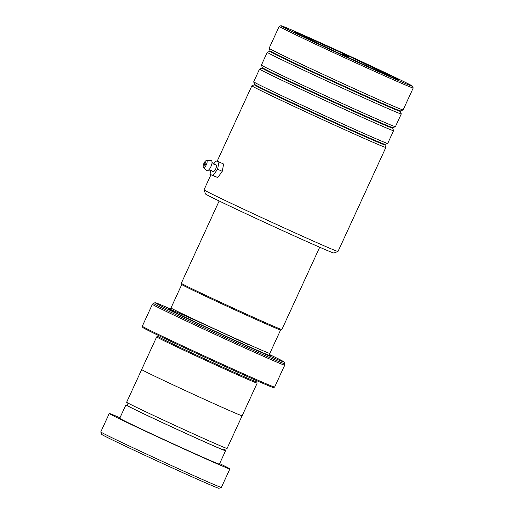<?xml version="1.0" encoding="UTF-8"?>
<svg xmlns="http://www.w3.org/2000/svg" width="514" height="514" viewBox="0 0 514 514"><rect width="100%" height="100%" fill="white"/><g stroke="black" fill="none" stroke-linecap="round" stroke-linejoin="round"><path stroke-width="0.77" d="M242.113 415.781L227.085 448.446A55.281 0.867 -155.3 0 1 227.072 448.452L223.455 449.789A52.55 0.822 -155.3 0 1 197.948 438.847A52.55 0.822 -155.3 0 1 149.574 416.558A52.55 0.822 -155.3 0 1 127.986 405.88L126.65 402.263A55.281 0.867 -155.3 0 1 126.643 402.244L141.671 369.579M227.072 448.452A55.281 0.867 -155.3 0 1 200.242 436.939A55.281 0.867 -155.3 0 1 149.356 413.494A55.281 0.867 -155.3 0 1 126.65 402.263M169.08 308.985L169.074 308.985C169.151 309.396 169.793 309.049 170.995 307.95A54.394 0.855 -155.3 0 0 193.341 319.021A54.394 0.855 -155.3 0 0 243.752 342.24A54.394 0.855 -155.3 0 0 269.824 353.407L280.599 329.982A54.426 0.855 -155.3 0 1 254.205 318.641A54.426 0.855 -155.3 0 1 204.109 295.563A54.426 0.855 -155.3 0 1 181.75 284.505L181.301 283.278A55.345 0.867 24.7 0 0 204.032 294.528A55.345 0.867 24.7 0 0 254.983 317.999A55.345 0.867 24.7 0 0 281.845 329.532A55.345 0.867 24.7 0 0 281.858 329.519L319.708 247.234M349.224 57.06L342.228 53.912L349.224 57.06M257.186 380.88L256.73 381.883A54.394 0.855 -155.3 0 1 230.651 370.716A54.394 0.855 -155.3 0 1 180.241 347.49A54.394 0.855 -155.3 0 1 157.894 336.426L156.686 336.869A55.313 0.867 -155.3 0 1 156.686 336.869L141.652 369.534A55.313 0.867 -155.3 0 0 164.377 380.79A55.313 0.867 -155.3 0 0 215.642 404.409A55.313 0.867 -155.3 0 0 242.158 415.762L257.18 383.103A55.313 0.867 -155.3 0 1 257.18 383.103A55.313 0.867 -155.3 0 1 230.664 371.75A55.313 0.867 -155.3 0 1 179.399 348.132A55.313 0.867 -155.3 0 1 156.674 336.876M170.16 308.818A70.99 1.118 24.7 0 0 155.164 302.675A70.99 1.118 24.7 0 0 184.308 317.138A70.99 1.118 24.7 0 0 250.543 347.644A70.99 1.118 24.7 0 0 284.126 361.997A70.99 1.118 24.7 0 0 269.709 354.602M274.617 387.087L273.397 387.537A71.909 1.131 -155.3 0 1 238.49 372.56A71.909 1.131 -155.3 0 1 172.293 342.061A71.909 1.131 -155.3 0 1 142.751 327.45L142.301 326.229A72.834 1.144 24.7 0 0 172.222 341.026A72.834 1.144 24.7 0 0 239.261 371.911A72.834 1.144 24.7 0 0 274.617 387.087A72.834 1.144 24.7 0 0 274.637 387.074L284.717 365.158A72.834 1.144 -155.3 0 1 249.804 350.201A72.834 1.144 -155.3 0 1 182.303 319.11A72.834 1.144 -155.3 0 1 152.382 304.288L142.301 326.204A72.834 1.144 24.7 0 0 142.301 326.229M219.144 200.98L181.294 283.265A55.345 0.867 24.7 0 0 181.301 283.278M221.38 487.394L218.932 488.3A64.533 1.015 -155.3 0 1 144.877 455.301A64.533 1.015 -155.3 0 1 101.688 434.375L100.783 431.927A66.377 1.041 24.7 0 0 100.783 431.927A66.377 1.041 24.7 0 0 145.205 453.451A66.377 1.041 24.7 0 0 221.38 487.394A66.377 1.041 24.7 0 0 221.393 487.381L229.867 468.961A66.377 1.041 24.7 0 0 219.645 463.609M127.864 405.552A54.857 0.861 24.7 0 0 125.891 404.904A54.857 0.861 24.7 0 0 162.604 422.707A54.857 0.861 24.7 0 0 225.562 450.746A54.857 0.861 24.7 0 0 223.783 449.673M125.891 404.904L119.73 418.3A54.857 0.861 24.7 0 0 156.442 436.103A54.857 0.861 24.7 0 0 219.401 464.142L225.562 450.746M119.974 417.766A66.377 1.041 24.7 0 0 109.257 413.487A66.377 1.041 24.7 0 0 153.68 435.03A66.377 1.041 24.7 0 0 229.867 468.961M338.013 251.468L333.856 253.004A70.617 1.112 -155.3 0 1 293.777 235.682A70.617 1.112 -155.3 0 1 205.555 193.996L204.019 189.839A73.753 1.156 24.7 0 0 204.019 189.839A73.753 1.156 24.7 0 0 296.154 233.375A73.753 1.156 24.7 0 0 338.013 251.468A73.753 1.156 24.7 0 0 338.026 251.455L385.866 147.441A73.753 1.156 -155.3 0 1 343.994 129.361A73.753 1.156 -155.3 0 1 251.86 85.806A73.753 1.156 -155.3 0 1 251.873 85.793L217.126 161.306M322.06 43.478A72.461 1.137 24.7 0 0 280.933 25.7A72.461 1.137 24.7 0 0 371.442 68.51A72.461 1.137 24.7 0 0 412.581 86.249A72.461 1.137 24.7 0 0 322.06 43.478M412.581 86.249L413.217 87.965A73.753 1.156 -155.3 0 1 413.217 87.984A73.753 1.156 -155.3 0 1 371.339 69.904A73.753 1.156 -155.3 0 1 279.205 26.342A73.753 1.156 -155.3 0 1 279.224 26.336L280.933 25.7M327.148 46.054A57.529 0.906 -155.3 0 1 398.999 80.043A57.529 0.906 -155.3 0 1 366.353 65.927A57.529 0.906 -155.3 0 1 294.483 31.971A57.529 0.906 -155.3 0 1 327.148 46.054M392.612 128.082L392.818 127.645A71.799 1.131 -155.3 0 1 352.064 110.028A71.799 1.131 -155.3 0 1 262.371 67.642L262.166 68.086A71.799 1.131 -155.3 0 0 351.846 110.504A71.799 1.131 -155.3 0 0 392.612 128.082L393.57 130.672A73.753 1.156 -155.3 0 1 393.57 130.691L387.717 143.425A73.753 1.156 -155.3 0 1 387.697 143.438A73.753 1.156 -155.3 0 1 345.845 125.339A73.753 1.156 -155.3 0 1 253.704 81.803A73.753 1.156 -155.3 0 1 253.704 81.784L254.655 84.656L251.873 85.793M353.548 108.595A73.753 1.156 -155.3 0 1 261.408 65.06A73.753 1.156 -155.3 0 1 261.408 65.034L267.267 52.306A73.753 1.156 -155.3 0 1 267.28 52.293A73.753 1.156 -155.3 0 0 359.402 95.861A73.753 1.156 -155.3 0 0 401.273 113.947L395.42 126.675A73.753 1.156 -155.3 0 1 395.401 126.688A73.753 1.156 -155.3 0 1 353.548 108.595M393.57 130.691A73.753 1.156 -155.3 0 1 351.698 112.611A73.753 1.156 -155.3 0 1 259.564 69.056A73.753 1.156 -155.3 0 1 259.576 69.043L262.166 68.086M413.217 87.984L403.124 109.925A73.753 1.156 -155.3 0 1 403.104 109.938A73.753 1.156 -155.3 0 1 361.252 91.845A73.753 1.156 -155.3 0 1 269.111 48.31A73.753 1.156 -155.3 0 1 269.111 48.284L279.205 26.342M254.462 84.836A71.799 1.131 -155.3 0 0 344.142 127.254A71.799 1.131 -155.3 0 0 384.909 144.832L385.866 147.422A73.753 1.156 -155.3 0 1 385.866 147.441M400.316 111.339L400.522 110.895A71.799 1.131 -155.3 0 1 359.768 93.278A71.799 1.131 -155.3 0 1 270.075 50.892L269.869 51.336A71.799 1.131 -155.3 0 0 359.549 93.754A71.799 1.131 -155.3 0 0 400.316 111.339L401.273 113.922A73.753 1.156 -155.3 0 1 401.273 113.947M211.993 161.987C211.607 162.083 212.321 162.88 214.126 164.39L215.784 164.763A3.688 1.407 114.3 0 1 215.739 168.836A3.688 1.407 114.3 0 1 212.783 171.387L211.415 170.397C209.089 170.031 208.016 170.025 208.202 170.378M205.645 164.21A1.381 0.527 -65.7 0 0 205.748 162.7A1.381 0.527 -65.7 0 0 204.713 163.709A1.381 0.527 -65.7 0 0 204.604 165.219A1.381 0.527 -65.7 0 0 205.645 164.21M206.422 164.621A3.688 1.407 114.3 0 1 203.467 167.172A3.688 1.407 114.3 0 1 203.936 163.291A3.688 1.407 114.3 0 1 206.461 160.548A3.688 1.407 114.3 0 1 206.422 164.621M206.461 160.548L210.958 160.586A5.532 2.114 114.3 0 1 211.993 162A5.532 2.114 114.3 0 1 210.894 166.697A5.532 2.114 114.3 0 1 208.209 170.372A5.532 2.114 114.3 0 1 206.461 170.526L203.467 167.172M210.817 170.179L210.008 174.407L213.098 175.454L217.583 169.215L218.977 161.936L215.886 160.888L213.586 164.094M218.977 161.936L223.635 164.043L222.247 171.323L217.756 177.561L210.008 174.407M213.098 175.454L217.756 177.561M217.583 169.215L222.247 171.323M323.794 46.106A46.125 0.726 24.7 0 0 381.812 72.551A46.125 0.726 24.7 0 0 369.707 65.882A46.125 0.726 24.7 0 0 311.69 39.437A46.125 0.726 24.7 0 0 323.794 46.106M270.21 355.47A56.238 0.88 -155.3 0 1 247.086 345.793A56.238 0.88 -155.3 0 1 191.651 320.299A56.238 0.88 -155.3 0 1 176.88 312.159A56.238 0.88 -155.3 0 1 247.594 344.393M155.164 302.675L153.429 303.318A72.288 1.137 24.7 0 0 183.119 318.044A72.288 1.137 24.7 0 0 250.569 349.109A72.288 1.137 24.7 0 0 284.769 363.726L284.717 365.158M384.909 144.832L385.114 144.395A71.799 1.131 -155.3 0 1 344.361 126.778A71.799 1.131 -155.3 0 1 254.661 84.392M280.625 329.982L281.845 329.532M391.148 76.933L388.61 75.128L347.348 55.467L312.274 39.681L304.513 36.494L301.956 35.909M256.73 381.876L257.18 383.091M284.126 361.997L284.769 363.726M152.382 304.288L153.429 303.318M158.357 335.417L157.894 336.426M269.824 353.407C269.792 355.058 269.946 355.765 270.287 355.534L270.287 355.534M181.763 284.525L170.995 307.95M109.257 413.487L100.783 431.908M262.371 67.642L261.408 65.06M270.075 50.892L269.111 48.31M269.869 51.336L267.28 52.293M259.564 69.056L253.704 81.784M210.913 174.818L204.019 189.82M400.522 110.895L403.104 109.938M392.818 127.645L395.401 126.688M385.114 144.395L387.697 143.438"/></g></svg>
